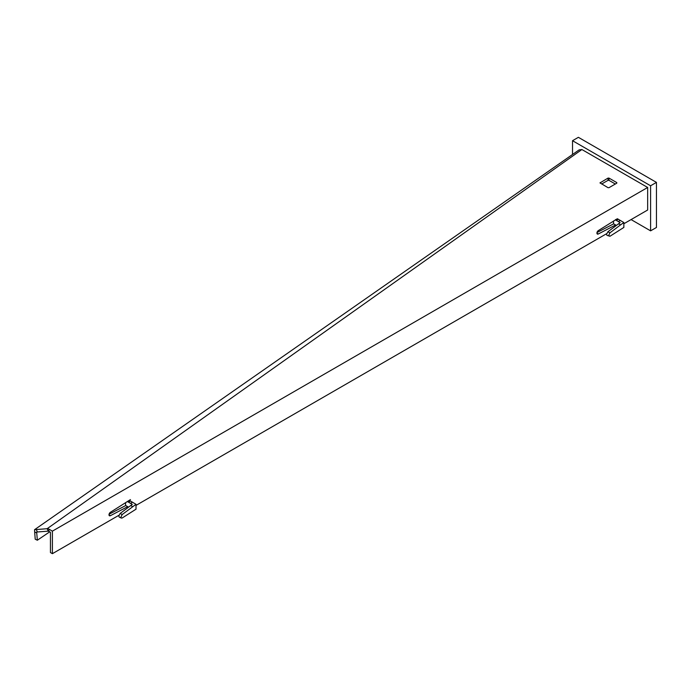 <?xml version="1.0" encoding="UTF-8"?>
<svg xmlns="http://www.w3.org/2000/svg" width="691" height="691" viewBox="0 0 691 691"><rect width="100%" height="100%" fill="white"/><g stroke="black" fill="none" stroke-linecap="round" stroke-linejoin="round"><path stroke-width="1.04" d="M572.528 154.482L572.528 140.705L578.384 137.319L656.45 182.389L656.45 227.469L650.594 230.846L631.082 219.583M572.528 140.705L650.594 185.775L656.45 182.389M650.594 185.775L650.594 230.846M618.48 223.824L620.596 224.851L609.954 232.824L608.667 235.432L609.954 236.262L606.983 235.363L606.551 234.404L607.847 231.805L620.112 222.632L615.327 219.833M615.508 219.712L617.417 218.753L623.852 222.537L623.852 227.425L609.954 236.262M620.596 224.851L623.852 222.537M623.852 223.754L647.666 210.004L647.666 187.468L52.395 531.146L48.914 529.133L48.914 531.388L50.443 532.269L50.443 552.55L52.395 553.681L118.938 515.261M109.066 514.234L125.745 505.536M125.581 502.685L125.581 505.441L128.552 507.159M596.998 232.53L613.677 223.832M613.513 220.982L613.513 223.737L616.381 225.396M136.015 504.3L136.015 509.189L122.212 517.965L121.357 518.095L120.916 517.136L122.212 514.519L136.015 504.3L129.485 500.448L127.705 501.519L130.461 499.593L110.387 512.307A2.073 1.192 120 0 0 109.092 514.139A2.073 1.192 120 0 0 109.42 515.754A2.073 1.192 120 0 0 110.387 515.685L127.697 506.667M52.395 553.681L52.395 531.146M136.015 505.397L606.655 233.679M615.603 219.833L598.311 230.604A2.073 1.192 120 0 0 597.024 232.435A2.073 1.192 120 0 0 597.352 234.05A2.073 1.192 120 0 0 598.311 233.981L615.629 224.964M615.336 184.013L608.996 180.351L608.02 180.351L601.671 184.013M48.914 531.388L48.223 531.154L47.152 528.701L581.891 149.524L579.136 149.878L34.55 529.703L47.152 528.701M647.666 187.468L581.891 149.524M616.804 182.605L608.996 178.097L608.02 178.097L600.013 182.882L608.02 187.676L608.996 187.676L616.804 183.167L616.804 182.605L616.804 183.167M48.914 529.133L47.964 528.624M49.709 531.845L37.331 540.232L36.666 532.027L48.223 531.154M37.366 531.992L36.295 529.531M36.77 532.934L34.662 531.906L34.55 529.703M37.331 540.232L35.224 539.205L34.662 531.906M130.461 501.061L128.509 502.193L127.394 501.536M128.509 502.193L132.275 504.395L130.651 505.587L132.767 506.607M121.357 518.095L119.241 517.075L118.809 516.108L120.104 513.491L130.651 505.587M609.954 232.824L607.847 231.805M620.276 220.446L618.324 221.569M618.298 219.306L616.346 220.429M608.996 180.351L608.996 178.097M600.211 183.167L600.211 182.605M608.02 180.351L608.02 178.097M110.387 515.685L108.997 514.881M132.439 502.202L130.487 503.333M122.212 514.519L120.104 513.491M598.311 233.981L596.92 233.178"/></g></svg>
